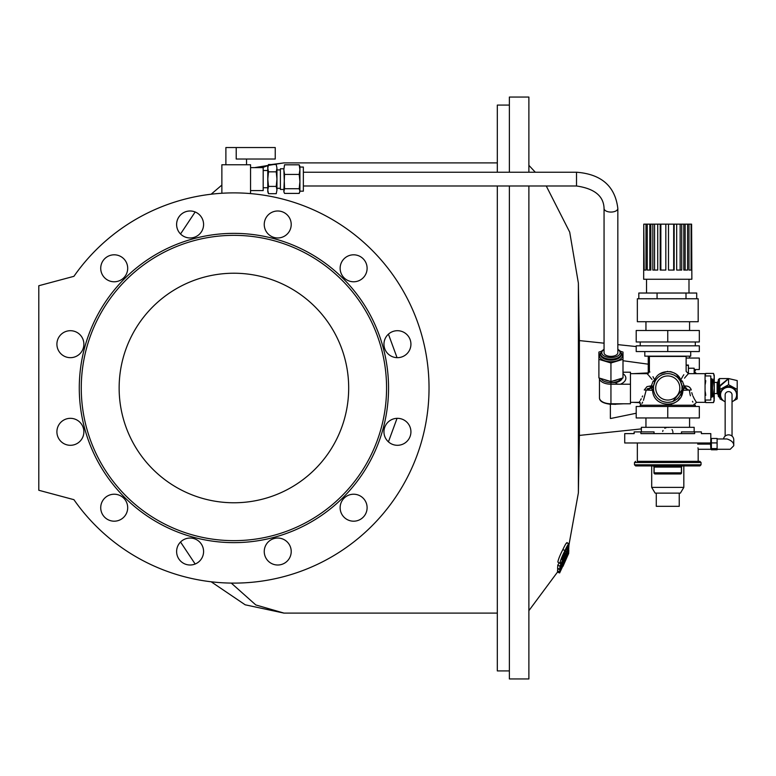 <?xml version="1.0" encoding="UTF-8"?>
<svg xmlns="http://www.w3.org/2000/svg" width="776" height="776" viewBox="0 0 776 776"><rect width="100%" height="100%" fill="white"/><g stroke="black" fill="none" stroke-linecap="round" stroke-linejoin="round"><path stroke-width="1.16" d="M180.536 233.983A13.483 13.483 0 0 1 195.164 211.974L180.536 233.983M102.529 500.966A13.483 13.483 0 0 0 109.6 520.376A13.483 13.483 0 0 0 127.487 510.045A13.483 13.483 0 0 0 102.529 500.966A13.483 13.483 0 0 1 125.887 500.966A13.483 13.483 0 0 1 114.208 521.191M221.868 185.066L211.14 194.213A195.115 195.115 0 0 0 73.924 276.324L38.8 285.733L38.8 490.267L73.924 499.676A195.115 195.115 0 0 0 211.159 581.787L245.187 604.805L283.89 613.098M176.618 551.523A13.483 13.483 0 0 0 190.101 565.006A13.483 13.483 0 0 0 203.584 551.523A13.483 13.483 0 0 0 190.101 538.04A13.483 13.483 0 0 0 176.618 551.523A13.483 13.483 0 0 1 180.536 542.017L195.164 564.026A13.483 13.483 0 0 1 190.101 565.006M63.651 420.136A13.483 13.483 0 0 0 61.721 442.145A13.483 13.483 0 0 0 83.061 436.432A13.483 13.483 0 0 0 63.651 420.136A13.483 13.483 0 0 1 83.42 428.323A13.483 13.483 0 0 1 70.393 445.298M114.208 281.775A13.483 13.483 0 0 1 101.181 264.8A13.483 13.483 0 0 1 120.949 256.613A13.483 13.483 0 0 0 100.725 268.292A13.483 13.483 0 0 0 120.949 279.971A13.483 13.483 0 0 0 120.949 256.613M509.376 670.92L497.319 670.92L497.319 185.998M497.319 172.224L497.319 105.08L509.376 105.08M348.686 388A114.77 114.77 0 0 0 176.53 288.604A114.77 114.77 0 0 0 176.53 487.396A114.77 114.77 0 0 0 348.686 388M386.564 388A152.649 152.649 0 0 0 157.596 255.799A152.649 152.649 0 0 0 157.596 520.201A152.649 152.649 0 0 0 386.564 388M388.553 388A154.637 154.637 0 0 0 233.916 233.363A154.637 154.637 0 0 0 79.278 388A154.637 154.637 0 0 0 233.916 542.637A154.637 154.637 0 0 0 388.553 388M404.18 355.864A13.483 13.483 0 0 0 404.18 332.506A13.483 13.483 0 0 0 383.955 344.185A13.483 13.483 0 0 0 404.18 355.864M365.302 275.034A13.483 13.483 0 0 0 353.623 254.809A13.483 13.483 0 0 0 341.944 275.034A13.483 13.483 0 0 0 365.302 275.034M291.213 224.477A13.483 13.483 0 0 0 270.989 212.799A13.483 13.483 0 0 0 270.989 236.156A13.483 13.483 0 0 0 291.213 224.477M201.779 217.736A13.483 13.483 0 0 0 178.422 217.736A13.483 13.483 0 0 0 190.101 237.96A13.483 13.483 0 0 0 201.779 217.736M70.393 330.702A13.483 13.483 0 0 0 58.714 350.927A13.483 13.483 0 0 0 82.072 350.927A13.483 13.483 0 0 0 70.393 330.702M266.052 558.264A13.483 13.483 0 0 0 289.409 558.264A13.483 13.483 0 0 0 277.73 538.04A13.483 13.483 0 0 0 266.052 558.264M346.882 519.387A13.483 13.483 0 0 0 367.106 507.708A13.483 13.483 0 0 0 346.882 496.029A13.483 13.483 0 0 0 346.882 519.387M397.438 445.298A13.483 13.483 0 0 0 409.117 425.073A13.483 13.483 0 0 0 385.759 425.073A13.483 13.483 0 0 0 397.438 445.298M73.924 499.676A195.115 195.115 0 0 0 363.556 533.82A195.115 195.115 0 0 0 363.556 242.18A195.115 195.115 0 0 0 73.924 276.324M497.319 162.902L283.977 162.902L271.29 164.531M268.156 165.443L262.433 167.635M231.267 583.096L255.808 604.95L283.977 613.098L497.319 613.098M388.427 334.155L397.05 357.668M397.05 418.332L388.427 441.845M648.251 373.343L648.251 356.155M559.729 572.261L557.507 571.252L559.69 572.048L568.701 552.648L562.978 566.354L568.721 553.298L559.69 572.048M559.651 572.882L557.469 572.087L557.721 571.524M568.468 547.322L568.837 548.351L559.797 569.157L557.614 568.362L557.76 565.287L558.992 563.046M557.818 562.047L560.214 563.492L557.818 562.047C558.39 559.176 560.059 555.044 562.823 549.65C565.394 544.16 566.8 542.007 567.043 543.2M563.492 563.075L563.987 563.26L564.084 561.863L559.69 571.757L557.498 570.961L557.828 568.439M528.883 185.998L528.883 678.952L509.376 678.952L509.376 185.998M509.376 172.224L509.376 97.048L528.883 97.048L528.883 172.224M623.002 360.733L648.251 364.177L623.002 360.733M641.364 428.895L579.381 435.414L579.381 340.586L578.382 283.162L569.71 232.14L546.265 185.998L576.519 185.998L303.358 185.998M636.204 413.249L610.819 418.468M610.372 404.325L610.372 418.448M561.785 559.351L562.474 559.603L565.268 552.871L565.083 555.48L561.368 562.658L560.01 562.842C560.592 559.971 562.251 555.839 565.006 550.446C567.566 544.946 568.973 542.793 569.215 543.986L566.703 551.978L567.78 546.857M562.6 556.935L563.667 557.323M561.737 559.709L562.474 559.603L561.737 559.709L562.561 557.032L565.103 551.532C566.732 548.021 567.654 546.566 567.867 547.196L567.498 547.061M565.335 551.057L566.48 551.474M565.161 551.416L566.703 551.978M566.907 542.589L569.215 543.986M562.823 549.65L565.006 550.446M564.579 552.619L565.268 552.871M563.133 555.703L563.754 555.926M557.76 565.287L559.952 566.092L568.847 547.458M559.797 569.157L559.952 566.092M566.887 555.655L567.353 555.829L567.46 554.326L563.987 563.26M568.09 550.174L568.798 550.436L568.711 552.522L567.353 555.829M557.605 568.827L559.797 569.623L568.798 550.436M559.69 571.757L559.797 569.623M557.527 571.893L559.709 572.688M557.459 572.135L559.642 572.93L568.663 553.53M568.207 549.893L568.808 550.106L568.73 552.289M568.595 548.952L568.769 549.942L568.265 549.757M568.565 547.352L568.983 546.032M604.058 352.77A6.887 3.599 0 0 0 610.945 356.368A6.887 3.599 0 0 0 617.832 352.77L617.832 208.472A6.887 3.599 180 0 1 610.945 212.071A6.887 3.599 180 0 1 604.058 208.472L604.058 352.77M696.043 401.735L696.46 402.346L705.064 402.346L705.064 373.654L696.46 373.654L694.161 371.355M682.104 388A14.346 14.346 0 0 1 666.768 402.317A14.346 14.346 0 0 1 653.557 386.021A14.346 14.346 0 0 1 668.757 373.683A14.346 14.346 0 0 1 682.104 388M622.294 378.145A11.475 5.995 180 0 1 615.95 382.626C615.872 383.81 617.386 384.333 620.48 384.207L610.945 384.207L610.945 404.335C603.224 403.442 599.402 401.26 599.47 397.787A11.475 5.995 0 0 0 610.945 403.782L630.461 403.782L630.461 372.218L623.002 372.218M685.528 376.894L688.419 373.654L686.13 371.355L686.13 356.436L649.396 356.436L649.396 371.355L647.106 373.654L648.532 375.215M672.928 401.386L681.968 389.979L681.968 386.021A2.299 2.299 0 0 0 684.248 388L689.369 390.299C694.869 408.7 694.869 408.7 689.369 390.299L690.048 394.373M690.058 394.412L690.436 395.808M692.493 401.289L692.881 402.113M693.957 404.267L694.161 405.217M686.585 388.097L685.344 388L685.344 386.021C688.37 385.924 690.339 387.243 691.251 389.979L682.928 390.299C682.288 408.7 653.256 408.719 652.597 390.299L652.315 389.203M647.194 388.757L651.277 388L652.597 390.299L644.274 389.979C638.221 405.993 638.221 405.993 644.274 389.979L646.961 386.652L650.181 386.021L650.181 388L651.277 388L646.156 390.299C640.656 408.7 640.656 408.7 646.156 390.299L643.45 400.338M630.461 402.346L639.065 402.346L641.364 405.217M641.965 403.481L642.644 402.104M667.719 404.645L672.055 403.976M673.442 403.452L675.886 402.104M678.049 400.329L679.854 398.204M681.299 395.77L682.327 393.141M650.181 386.021L651.277 386.021L653.149 381.123A2.299 0.989 -151.4 0 0 655.167 381.123L656.059 379.707M660.143 375.846L661.841 374.934M667.748 373.654L666.7 373.692M679.698 395.964L678.981 396.934M666.438 402.288L663.849 401.803M655.817 395.944L656.564 396.963M652.597 390.299L653.557 389.979L653.528 386.225M658.29 398.777L660.308 400.261M662.617 401.396L665.129 402.104M667.787 402.346L670.406 402.104M653.557 386.021L651.277 386.021L651.277 388A2.299 2.299 0 0 0 653.557 386.021L655.167 381.123A2.299 0.989 28.6 0 0 654.779 380.027C648.057 368.891 648.057 368.891 654.779 380.027C658.378 368.91 677.128 368.881 680.746 380.027A2.299 0.989 151.4 0 0 680.358 381.123A2.299 0.989 151.4 0 0 682.366 381.123C689.961 371.481 689.961 371.481 682.366 381.123L684.248 386.021L681.968 386.021L680.358 381.123L678.234 378.193M676.905 376.942L674.567 375.371M673.694 374.934L670.842 373.983M665.653 373.809L662.714 374.565M654.769 380.027L652.955 376.7M649.9 372.063L649.541 371.549M682.366 381.123A2.299 0.989 -151.4 0 1 680.746 380.027C687.458 368.891 687.458 368.891 680.746 380.027L676.653 374.692M683.802 374.74L682.938 376.098M682.57 376.7L680.911 379.697M675.712 373.964L673.519 372.674M672.016 372.063L669.94 371.539M667.758 371.355L659.862 373.935M691.251 389.979C697.304 405.993 697.304 405.993 691.251 389.979L691.009 389.048M695.83 401.386L694.433 399.068M694.258 398.767L692.881 395.925M692.444 394.848L691.746 392.646M689.874 387.486L689.078 386.923M688.205 386.506L687.274 386.225M684.5 378.164L685.48 376.961M653.149 381.123C645.564 371.481 645.564 371.481 653.149 381.123A2.299 0.989 151.4 0 0 654.779 380.027M649.095 375.856L651.995 379.425M642.625 395.973L642.179 396.972M641.248 398.786L640.394 400.28M639.696 401.386L639.23 402.104M683.074 389.727L683.355 388.757M681.968 389.979L682.928 390.299L684.248 388L684.248 386.021L685.344 386.021M695.306 406.478L695.306 405.217L640.219 405.217L640.219 406.478M686.13 358.046L699.322 358.046L699.322 369.522L694.161 369.522M679.242 493.129L679.242 506.33L656.283 506.33L656.283 493.129L680.387 493.129L683.831 487.396L683.831 465.93M683.831 487.396L651.694 487.396L655.138 493.129L656.283 493.129M667.758 406.478L699.322 406.478L699.322 417.954L636.204 417.954L636.204 406.478L667.758 406.478L667.758 417.954M717.111 438.964L726.966 438.964C731.671 440.496 733.931 442.756 733.757 445.754L730.226 449.285L717.111 449.285M733.757 445.754L733.757 439.779A5.16 4.898 180 0 0 723.504 438.964M711.379 448.586L711.379 449.779L717.111 449.779L717.111 448.586L711.379 448.586L711.379 438.469L717.111 438.469L717.111 448.586M717.111 442.921L711.379 442.921M711.379 440.108L710.787 440.312L710.797 448.062M710.7 446.811L710.67 446.278M710.641 445.666L710.622 444.677M710.612 444.6L710.612 443.717M710.632 443.038L710.651 442.31M732.04 436.122L732.04 394.887A3.443 3.269 180 0 0 728.596 391.618A3.443 3.269 180 0 0 725.153 394.887L725.153 436.122M705.772 380.715L705.268 384.236M705.064 375.371L705.772 373.421L705.132 375.953M705.132 400.047L705.772 402.579L713.532 402.579L714.25 398.932L714.25 375.371L713.532 373.421L714.25 377.068L713.532 380.715L714.25 388L713.532 395.285L714.25 400.629L713.532 402.579M705.268 391.764L705.772 395.285M705.772 373.421L713.532 373.421M712.523 380.715L713.532 380.715M712.523 395.285L713.532 395.285M732.04 401.774A8.032 7.624 180 0 0 728.596 387.263A8.032 7.624 180 0 0 725.153 401.774M736.628 394.887L736.628 394.16A8.032 7.624 180 0 0 728.596 386.535A8.032 7.624 180 0 0 720.555 394.16L720.555 394.887M718.266 394.441L718.266 386.264L719.41 386.002A1.145 0.572 -130.8 0 0 719.982 386.186L719.41 386.002L719.41 395.43L719.982 395.915L719.41 395.43L719.41 397.428L718.266 396.177L718.266 394.441L719.41 395.43A1.145 0.854 -76.9 0 1 719.653 395.44M728.014 378.572L719.41 378.572L719.41 386.002L728.518 378.552L728.596 384.731L737.2 389.445L737.2 398.874L733.592 400.852M719.41 378.572L718.266 379.823L718.266 386.264M719.982 397.428L719.41 397.428M737.2 389.445L737.2 380.57L728.518 378.552M719.982 386.477L719.982 389.445L728.596 384.731M723.591 400.852L719.982 398.874L719.982 389.445M667.758 465.93L635.622 465.93L634.477 464.785L701.048 464.785L699.894 465.93L667.758 465.93M637.348 461.342L699.894 461.342L637.348 461.342L637.348 442.98M682.686 465.93A1.145 1.145 0 0 0 681.532 467.084L681.532 472.817A1.145 1.145 0 0 1 680.387 473.961L655.138 473.961A1.145 1.145 0 0 1 653.993 472.817L653.993 467.084A1.145 1.145 0 0 0 652.839 465.93M654.052 433.619L654.052 431.902L634.147 431.902L634.147 433.619L624.719 433.619L624.719 442.98L710.486 442.98L710.486 444.124L697.731 444.124C698.216 450.788 698.216 450.788 697.731 444.124L697.731 442.98M710.486 444.124C710.826 450.788 710.826 450.788 710.486 444.124M697.963 447.82L698.041 448.392M640.879 431.902L640.879 433.619L694.646 433.619L694.646 431.902L701.368 431.902L701.368 433.619L710.806 433.619L710.806 440.108M681.473 433.619L681.473 431.902L694.646 431.902M662.694 431.466L663.005 430.457M664.799 428.245L666.749 427.411M667.03 427.363L668.767 427.411M672.055 429.603L672.53 430.496M672.831 431.466L672.928 432.475M641.364 431.902L641.364 427.314L694.161 427.314L694.161 431.902M688.419 368.29L694.161 368.212L694.161 373.654M711.951 378.814L712.523 379.396L712.523 396.604L711.951 397.186L711.951 378.814L710.806 378.814M688.419 365.05L686.13 365.05L688.419 365.069L688.419 373.654L705.064 373.654M694.161 370.782L695.306 370.782L695.306 369.522M667.758 345.824L636.204 345.824L636.204 351.557L699.322 351.557L699.322 345.824L667.758 345.824L667.758 351.557M644.808 351.557L644.808 356.155L690.718 356.155L690.718 351.557M667.758 341.974L699.322 341.974L699.322 330.498L636.204 330.498L636.204 341.974L667.758 341.974L667.758 330.498M683.802 270.067L687.604 270.067L687.604 224.157L685.15 224.157L685.15 270.067L683.802 270.067L683.802 224.157L681.726 224.157L681.726 270.067L676.682 270.067L676.682 224.157L674.16 224.157L674.16 270.067L668.485 270.067L668.485 224.157L665.827 224.157L665.827 270.067L660.201 270.067L660.201 224.157L657.728 224.157L657.728 270.067L652.829 270.067L652.829 224.157L650.831 224.157L650.831 270.067L647.262 270.067L647.262 224.157L645.991 224.157L645.991 270.067L644.158 270.067L643.77 224.157L643.663 279.253L691.862 279.253L691.61 224.157L688.991 224.157L688.991 270.067L691.086 270.067L691.086 224.157M691.755 270.067L691.61 224.157M687.604 224.157L688.991 224.157M645.991 224.157L644.158 224.157M650.831 224.157L647.262 224.157M657.728 224.157L652.829 224.157M665.827 224.157L660.201 224.157M674.16 224.157L668.485 224.157M681.726 224.157L676.682 224.157M685.15 224.157L683.802 224.157M680.154 270.067L680.154 224.157M673.675 270.067L673.675 224.157M660.851 270.067L660.851 224.157M654.537 270.067L654.537 224.157M650.831 270.067L649.813 270.067L649.813 224.157M638.823 298.76L638.823 293.027L696.702 293.027L696.702 298.76M637.348 321.72L698.177 321.72L698.177 298.76L637.348 298.76L637.348 321.72M689.573 330.498L689.573 321.72M657.059 293.027L657.059 298.76M686.003 293.027L686.003 298.76M620.402 351.285L623.002 352.071L623.002 377.931L610.945 381.569L598.897 377.931L598.897 352.071L601.497 351.285M623.002 359.337L610.945 362.974L598.897 359.337M610.945 381.569L610.945 362.974M623.002 373.615A14.919 7.799 180 0 1 620.48 384.207L630.461 384.207M623.691 403.782L615.95 404.16M655.71 388A12.047 12.047 0 0 1 673.791 377.563A12.047 12.047 0 0 1 673.791 398.437A12.047 12.047 0 0 1 655.71 388M705.064 400.047L710.806 400.047L710.806 375.953L705.064 375.953M283.841 191.061L284.55 174.425L299.196 174.425L299.914 181.574L299.914 191.061L299.196 193.408L284.55 193.408L283.841 191.74L284.55 188.723L299.196 188.723L299.914 191.158L303.358 191.158L303.358 167.063L299.914 167.063M283.803 162.902L254.528 167.635L250.561 167.635L263.18 167.635L263.18 190.586L250.561 190.586M221.868 193.253L221.868 164.764L250.561 164.764L250.561 193.457L248.873 193.457M225.884 164.764L225.884 147.547L275.238 147.547L275.238 159.022L236.214 159.022L236.214 147.547M284.55 188.723L283.841 168.78L280.398 168.78L280.398 189.441L283.841 189.441M276.954 168.179L276.246 164.531L276.954 168.179L276.246 164.531L268.486 164.531L267.778 168.179L267.778 166.491L268.486 164.531L267.778 168.179L268.486 171.826L276.246 171.826L276.954 168.179L276.954 179.111L276.246 171.826M276.954 190.042L276.954 179.111L276.246 186.405L276.954 190.042L276.246 193.69L276.954 190.042M268.486 171.826L267.778 179.111L268.486 186.405L267.778 190.042L268.486 193.69L267.778 191.74L267.778 168.179M268.486 193.69L276.246 193.69M268.486 186.405L276.246 186.405M284.55 174.425L283.841 169.614L284.55 164.813L299.196 164.813L299.914 169.614L299.196 174.425M299.196 188.723L299.914 181.574L299.914 166.491L299.196 164.813M283.841 169.614L284.55 164.813M299.914 191.061L299.652 192.448M579.381 435.414L578.382 492.838L578.382 283.162M303.358 172.224L576.519 172.224L576.519 185.998C594.523 188.597 603.709 196.085 604.058 208.472M714.25 393.568L717.111 393.568L717.111 382.432L718.266 381.288M728.596 378.746L719.982 386.186M701.048 464.785L701.048 462.486L634.477 462.486L635.622 461.342M653.993 467.084L654.129 467.084A1.145 1.009 90 0 0 653.12 465.93M682.405 465.93A1.145 1.009 -90 0 0 681.396 467.084L681.532 467.084M653.993 472.817L681.532 472.817M680.387 473.961A1.145 1.009 90 0 0 681.396 472.817L681.396 467.084L654.129 467.084L654.129 472.817A1.145 1.009 -90 0 0 655.138 473.961M688.419 365.38L686.13 365.38M649.396 363.09L648.251 363.09M649.396 365.865L648.251 365.865M620.965 378.542A10.331 5.393 180 0 1 610.945 382.626L610.945 384.207A11.475 5.995 180 0 1 599.47 378.213L599.47 397.787M604.058 349.598A9.186 4.792 0 0 0 602.583 354.739A9.186 4.792 0 0 0 610.945 357.561A9.186 4.792 0 0 0 619.316 354.739A9.186 4.792 0 0 0 617.832 349.598M600.614 353.749L600.614 354.729A10.331 5.393 0 0 0 610.945 360.122A10.331 5.393 0 0 0 621.275 354.729L621.275 353.749A10.331 5.393 180 0 1 610.945 359.142A10.331 5.393 180 0 1 600.614 353.749L601.662 351.082L604.058 349.268M621.207 353.012A11.475 5.995 180 0 1 610.945 361.703A11.475 5.995 180 0 1 600.692 353.012M600.925 378.542A10.331 5.393 180 0 0 610.945 382.626L615.95 382.626M613.098 380.919A9.186 4.792 0 0 0 617.599 379.561M604.291 379.561A9.186 4.792 0 0 0 608.801 380.919M615.649 404.335L610.945 404.16M578.382 492.838L568.517 547.342M535.304 172.224L528.883 165.336M528.883 610.663L557.488 572.096M636.204 346.562L617.832 344.631M604.058 343.186L579.381 340.586M640.316 402.715L633.294 402.346M648.833 372.868L633.294 373.654M576.519 172.224C601.39 174.144 615.164 186.221 617.832 208.472M630.461 373.654L647.106 373.654M653.547 386.079L651.277 388M696.46 402.346L694.161 404.645M689.573 356.155L689.573 358.046M651.694 487.396L651.694 465.93M711.379 448.14L710.806 448.14L710.806 449.285L698.177 449.285L698.177 461.342M705.064 400.629L705.772 402.579M717.111 393.568L718.266 394.712M714.25 382.432L717.111 382.432M701.048 462.486L699.894 461.342M634.477 464.785L634.477 462.486M645.952 417.954L645.952 427.314M689.573 417.954L689.573 427.314M694.161 368.212L688.419 368.212M711.951 397.186L710.806 397.186M695.306 345.824L695.306 341.974M640.219 345.824L640.219 341.974M646.524 279.253L646.524 293.027M688.991 279.253L688.991 293.027M645.952 330.498L645.952 321.72M617.832 349.268L620.228 351.072L621.275 353.749M246.545 159.022L246.545 164.764M267.778 170.507L263.18 170.507M267.778 187.724L263.18 187.724M276.954 188.296L280.398 188.296M276.954 169.925L280.398 169.925M283.841 191.74L284.103 192.448"/></g></svg>
